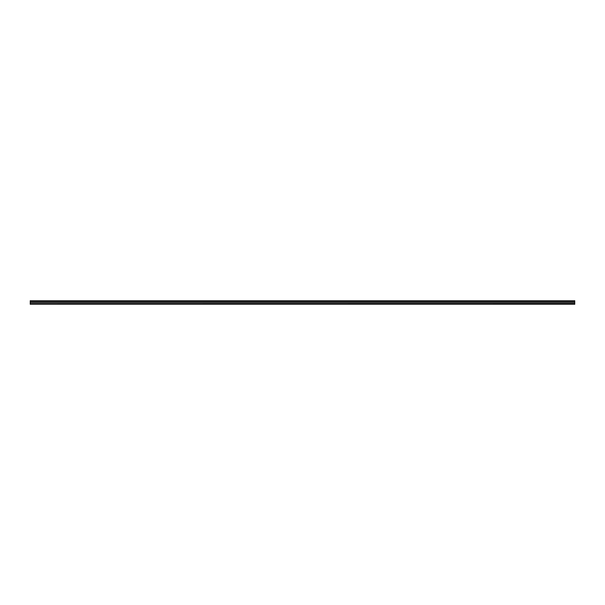 <?xml version="1.0" encoding="UTF-8"?>
<svg xmlns="http://www.w3.org/2000/svg" width="605" height="605" viewBox="0 0 605 605"><rect width="100%" height="100%" fill="white"/><g stroke="black" fill="none" stroke-linecap="round" stroke-linejoin="round"><path stroke-width="0.91" d="M574.75 303.181L30.25 303.181L574.75 303.241L574.75 300.73L30.25 300.73L30.25 301.842L574.75 301.842M30.25 303.241L30.25 304.27L574.75 304.27L574.75 303.241M30.25 303.181L30.25 301.842M30.25 303.128L574.75 303.128M574.75 301.766L30.25 301.766M30.25 301.986L574.75 301.986M30.25 301.94L574.75 301.94M574.75 300.73L30.25 300.73"/></g></svg>
